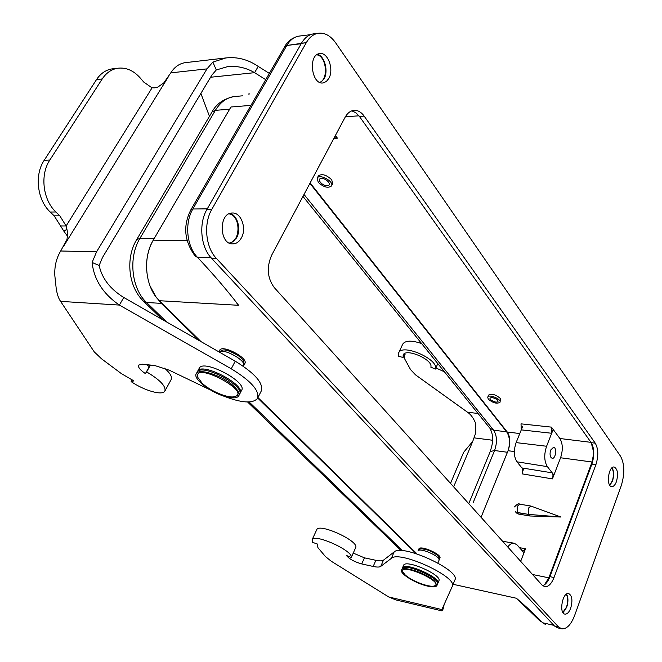 <?xml version="1.0" encoding="UTF-8"?>
<svg xmlns="http://www.w3.org/2000/svg" width="662" height="662" viewBox="0 0 662 662"><rect width="100%" height="100%" fill="white"/><g stroke="black" fill="none" stroke-linecap="round" stroke-linejoin="round"><path stroke-width="0.99" d="M516.484 512.984L518.354 514.018L529.873 515.979L560.954 517.03L528.541 514.391L528.284 508.325L530.717 506.049L528.284 508.325L528.541 514.391L560.954 517.03L529.873 515.979L528.541 514.391L517.188 512.645L518.354 514.018L529.873 515.979L528.541 514.391L517.386 512.496L518.354 514.018L515.317 511.61L516.484 512.984M333.896 138.317L337.413 138.176L334.773 136.662M552.216 472.85L547.391 466.644C544.164 461.323 543.899 454.521 546.597 446.254L551.694 433.262L551.463 427.139L521.019 423.854L521.275 429.87L516.128 442.605C513.522 450.375 513.803 456.78 516.964 461.811L521.913 467.943C522.839 468.928 522.93 470.905 522.169 473.876L552.439 478.891C553.2 475.862 553.126 473.851 552.216 472.85L521.913 467.943M550.751 449.978C549.758 453.048 549.849 455.58 551.041 457.583L552.232 458.336C555.741 458.989 557.123 447.388 553.548 447.272L550.751 449.978C549.758 453.048 549.849 455.58 551.041 457.583L552.232 458.336C555.741 458.989 557.123 447.388 553.548 447.272L550.751 449.978M552.439 478.891L560.573 457.765C563.081 450.036 562.849 443.614 559.878 438.501L551.463 427.139M507.224 432.005C510.336 436.986 510.617 443.226 508.077 450.714L481.051 517.303L508.416 449.812C510.237 442.34 509.641 436.341 506.637 431.814C509.641 436.341 510.237 442.34 508.416 449.812C510.584 442.564 510.187 436.63 507.224 432.005L310.139 182.935L507.224 432.005L519.786 433.552L507.224 432.005M337.413 138.176L335.411 135.47M332.258 184.491L332.705 183.945L331.728 179.791C326.349 174.743 321.848 173.452 318.223 175.935L317.95 176.737M500.596 400.849L500.34 398.425C495.573 394.444 491.593 393.36 488.399 395.189L488.299 395.719M522.781 426.146L516.128 442.605L546.597 446.254C543.899 454.521 544.164 461.323 547.391 466.644L553.92 475.051L560.573 457.765L592.068 462.002L593.797 452.742L591.224 442.671L359.433 116.438L364.166 116.115C361.138 111.961 357.679 110.041 353.789 110.372C350.264 110.86 347.343 113.202 345.034 117.406L271.594 255.333C266.455 267.34 267.34 278.073 274.242 287.54C267.34 278.073 266.455 267.34 271.594 255.333L345.034 117.406C347.343 113.202 350.264 110.86 353.789 110.372C357.679 110.041 361.138 111.961 364.166 116.115L595.254 443.168C598.398 448.844 598.614 456.002 595.908 464.65L554.02 577.504C551.438 583.925 548.335 586.987 544.71 586.697L542.104 585.134L274.242 287.54L542.104 585.134L544.71 586.697C548.335 586.987 551.438 583.925 554.02 577.504L595.908 464.65C598.614 456.002 598.398 448.844 595.254 443.168L364.166 116.115L359.433 116.438L355.866 112.73L351.812 110.852L355.866 112.73L359.433 116.438L591.224 442.671L595.254 443.168L591.224 442.671C594.377 448.339 594.6 455.481 591.894 464.103L593.797 452.742L592.068 462.002L548.856 577.835L592.068 462.002L560.573 457.765C563.081 450.036 562.849 443.614 559.878 438.501L553.184 429.464L546.597 446.254L516.128 442.605C513.522 450.375 513.803 456.78 516.964 461.811L523.659 470.111M525.537 548.715L520.68 561.326L523.981 552.77L516.972 544.867L514.117 543.204L502.64 541.284L514.117 543.204C511.933 542.948 509.814 544.205 507.754 546.969C509.814 544.205 511.933 542.948 514.117 543.204L516.972 544.867L522.972 551.181L525.537 548.715L519.471 547.681M544.445 584.811L548.856 577.835L532.538 574.5L548.856 577.835L544.445 584.811L549.932 576.676L591.894 464.103L595.908 464.65L591.894 464.103L549.932 576.676L554.02 577.504L549.932 576.676C548.004 581.633 545.587 584.645 542.691 585.704L544.445 584.811M229.259 243.028C241.018 241.762 240.836 215.274 229.019 213.859C240.836 215.274 241.018 241.762 229.259 243.028M319.68 82.345C328.849 79.415 326.432 55.906 316.775 54.822C326.432 55.906 328.849 79.415 319.68 82.345M566.507 607.112C568.186 601.733 568.095 597.463 566.217 594.302C568.095 597.463 568.186 601.733 566.507 607.112L562.832 612.391L566.507 607.112M612.325 480.885C613.939 475.531 613.782 471.236 611.837 467.984C613.782 471.236 613.939 475.531 612.325 480.885L609.636 485.047L612.325 480.885M516.393 598.249L540.763 621.726L516.393 598.249C526.505 606.831 535.219 614.99 542.542 622.735L545.761 624.63L542.542 622.735C535.219 614.99 526.505 606.831 516.393 598.249L453.122 584.306L516.393 598.249M146.65 270.783C145.938 259.446 148.147 249.235 153.253 240.141C142.239 258.213 145.35 287.589 159.385 300.714L238.618 305.298L236.872 303.254L238.618 305.298C227.157 290.287 213.421 274.275 197.408 257.253L210.93 257.592L197.408 257.253C213.421 274.275 227.157 290.287 238.618 305.298L159.385 300.714L201.041 341.642L161.586 302.873L161.305 303.37L146.55 302.493L166.692 322.013L146.55 302.493C131.506 288.706 128.13 257.452 139.93 238.394L154.172 238.568L139.93 238.394C128.13 257.452 131.506 288.706 146.55 302.493L143.571 301.284L146.55 302.493L161.305 303.37L155.934 296.783L150.017 285.943M257.932 397.548L416.861 553.713L257.932 397.548M207.264 208.853L301.185 43.733L286.836 45.455L192.865 208.993C184.408 223.086 186.684 246.413 197.408 257.253L195.431 256.451L197.408 257.253C186.684 246.413 184.408 223.086 192.865 208.993L207.264 208.853L206.958 209.391L301.45 43.262C304.578 37.916 308.5 34.796 313.225 33.894L314.475 33.737L313.225 33.894C308.5 34.796 304.578 37.916 301.45 43.262L306.299 42.682L211.823 209.349C203.342 223.607 205.592 247.34 216.292 258.288L558.463 626.873L561.633 628.784C566.68 629.231 571.008 624.804 574.633 615.495L621.262 485.627C624.895 473.678 624.63 463.847 620.484 456.135L335.642 42.815C330.487 35.599 324.62 32.421 318.058 33.29C313.341 34.184 309.419 37.32 306.299 42.682L211.823 209.349C203.342 223.607 205.592 247.34 216.292 258.288L558.463 626.873L561.633 628.784C566.68 629.231 571.008 624.804 574.633 615.495L621.262 485.627C624.895 473.678 624.63 463.847 620.484 456.135L335.642 42.815C330.487 35.599 324.62 32.421 318.058 33.29C313.341 34.184 309.419 37.32 306.299 42.682L286.836 45.455L284.734 46.63L286.836 45.455C289.973 40.15 293.911 37.047 298.661 36.153C293.911 37.047 289.973 40.15 286.836 45.455L192.865 208.993L207.264 208.853M153.253 240.141L230.93 107.004L153.253 240.141L187.073 240.579L153.253 240.141M248.366 94.045L249.855 93.913M495.714 402.115C489.599 400.005 488.349 398.4 491.965 397.308L496.914 399.385C498.743 401.23 498.337 402.14 495.714 402.115M488.266 399.128L487.712 397.117C488.829 393.782 501.713 399.203 499.992 402.289C496.864 404.077 492.95 403.026 488.266 399.128M327.127 185.666C321.939 185.981 316.047 178.475 321.525 178.475C326.78 178.152 332.638 185.724 327.127 185.666M318.215 182.249L317.222 178.111C319.481 173.37 334.426 181.645 331.472 185.997C327.938 188.438 323.511 187.189 318.215 182.249M239.487 394.411C245.867 386.227 201.347 362.743 197.144 372.152L197.003 372.4M202.117 383.166C210.168 391.019 227.786 398.425 234.439 396.712C252.983 392.243 192.294 360.285 197.872 377.505L202.117 383.166M437.458 584.256C441.124 578.571 403.944 562.303 402.132 568.766L402.099 568.848M405.003 574.732C411.044 580.773 429.638 587.889 434.363 585.928C445.253 582.212 398.516 561.74 402.993 572.167L405.003 574.732M309.915 183.349L506.637 431.814L493.604 430.209L304.015 194.446L493.604 430.209L489.93 428.264L302.964 196.415L489.93 428.264L493.604 430.209C497.038 435.621 497.361 442.398 494.572 450.524L490.244 451.525C492.462 444.053 494.555 437.301 489.971 428.322C494.555 437.301 492.462 444.053 490.244 451.525L494.572 450.524C497.361 442.398 497.038 435.621 493.604 430.209L506.637 431.814L309.915 183.349M257.692 398.019L416.191 553.647L257.692 398.019L261.267 390.994C263.666 383.281 254.994 373.351 235.242 361.187L123.777 297.495L119.375 305.074L231.253 368.8C251.08 380.948 259.818 390.828 257.485 398.433C252.677 403.878 241.117 402.984 222.796 395.744M199.229 340.607L161.305 303.37L199.229 340.607M236.483 237.997C241.382 229.731 237.724 215.464 230.07 213.429C237.724 215.464 241.382 229.731 236.483 237.997L230.318 243.467L236.483 237.997M241.307 238.047C239.197 241.746 236.442 243.69 233.049 243.889C219.263 245.089 218.286 212.924 232.163 213.032C241.109 212.088 247.017 228.547 241.307 238.047C239.197 241.746 236.442 243.69 233.049 243.889C219.263 245.089 218.286 212.924 232.163 213.032C241.109 212.088 247.017 228.547 241.307 238.047M612.474 481.1C614.137 475.664 614.005 471.212 612.085 467.761C614.005 471.212 614.137 475.664 612.474 481.1L609.818 485.337L612.474 481.1M616.421 481.663C615.114 485.031 613.55 486.694 611.705 486.628C605.896 486.413 608.452 465.866 614.146 467.016C617.671 468.977 618.432 473.86 616.421 481.663C615.114 485.031 613.55 486.694 611.705 486.628C605.896 486.413 608.452 465.866 614.146 467.016C617.671 468.977 618.432 473.86 616.421 481.663M566.68 607.302C568.401 601.857 568.344 597.447 566.515 594.087C568.344 597.447 568.401 601.857 566.68 607.302L563.031 612.706L566.68 607.302M570.702 608.188C569.072 612.333 567.144 614.303 564.901 614.113C558.645 613.36 562.601 591.836 568.658 593.557C572.134 595.577 572.82 600.451 570.702 608.188C569.072 612.333 567.144 614.303 564.901 614.113C558.645 613.36 562.601 591.836 568.658 593.557C572.134 595.577 572.82 600.451 570.702 608.188M324.016 78.927C328.642 71.248 324.686 56.096 317.503 54.342C324.686 56.096 328.642 71.248 324.016 78.927L320.491 82.659L324.016 78.927M211.443 258.163C200.735 247.249 198.476 223.599 206.958 209.391L211.823 209.349L206.958 209.391C198.476 223.599 200.735 247.249 211.443 258.163L554.417 625.938L211.443 258.163L216.292 258.288L211.443 258.163M557.603 627.849L554.417 625.938L558.463 626.873L554.417 625.938L557.603 627.849L561.475 628.751L557.603 627.849M328.807 78.472L326.316 81.525L323.205 82.907C311.612 85.348 307.739 54.772 319.58 53.605C327.798 51.71 334.285 69.502 328.807 78.472L326.316 81.525L323.205 82.907C311.612 85.348 307.739 54.772 319.58 53.605C327.798 51.71 334.285 69.502 328.807 78.472M421.628 343.561C411.706 340.21 405.417 340.376 402.761 344.075L402.686 344.223M269.343 73.399L258.23 66.415C248.01 59.456 237.203 56.642 225.792 57.966L212.858 62.104L206.966 68.881L96.578 251.817L92.109 262.466L99.151 265.495C101.965 278.404 110.182 289.071 123.777 297.495M210.16 389.852L169.215 370.174L154.651 365.507L142.38 364.199L138.615 365.101C137.845 367.145 140.112 369.984 145.408 373.625L146.616 371.92C160.08 379.938 166.162 386.327 164.863 391.101C162.471 395.835 144.291 390.646 131.134 381.626L133.823 380.898L121.204 373.492L101.534 358.812L94.236 351.853L60.59 301.367C58.413 298.305 56.924 293.738 56.121 287.672L54.838 275.698C54.35 266.546 56.303 258.312 60.689 250.997L67.044 239.33L67.598 232.511L66.879 229.176L63.966 231.344L54.201 215.862L50.246 212.03C37.237 200.065 34.192 174.958 44.18 160.32L96.52 79.581C100.541 73.565 105.655 70.007 111.861 68.922L113.558 68.724M199.13 368.436L199.27 368.188C203.515 358.713 247.96 382.173 241.539 390.431L238.833 395.669M441.918 610.877L395.727 599.88L388.702 596.95L331.174 561.177L325.431 556.527L317.992 547.731L317.156 545.397L317.652 544.859L317.355 544.015L312.522 542.335L312.075 539.795C314.119 533.034 353.789 550.991 351.257 557.545L346.383 555.418C349.155 558.96 354.269 561.798 361.733 563.933L373.186 566.457C376.984 567.276 379.5 567.251 380.758 566.391L391.358 558.356C399.327 549.981 458.534 577.289 452.245 586.466L441.868 609.57L441.918 610.861C442.58 610.894 443.325 608.775 444.136 604.522M403.555 565.431L403.588 565.34C405.425 558.827 442.564 575.071 438.881 580.806L436.953 585.473M219.643 350.339L219.726 350.181C222.424 344.24 248.788 358.225 244.832 363.471L243.368 366.293M159.385 300.714L155.934 296.783L159.385 300.714M417.987 551.049C420.353 549.7 417.54 547.242 428.91 550.403C441.794 556.792 438.699 557.346 439.047 560.234C441.314 556.618 419.187 546.977 417.987 551.049L418.88 548.939C420.089 544.851 442.199 554.475 439.924 558.116L437.896 562.99M248.308 94.054L249.781 93.921M200.884 93.433L209.449 116.33M265.735 79.663L254.589 72.671C245.974 67.656 236.938 65.654 227.463 66.672L216.292 69.965L211.906 75.046L102.469 257.543L99.151 265.495M146.534 364.638L149.289 366.657L150.2 365.035M67.425 236.086L63.966 231.344M66.879 229.176L66.126 225.982L60.482 225.965M152.053 87.864L66.126 225.982L59.845 215.837L55.889 211.989C42.881 199.957 39.844 174.735 49.84 160.03L102.221 78.944C106.243 72.903 111.365 69.336 117.571 68.252C125.979 67.193 133.542 70.445 140.27 78.008L143.753 82.071L152.053 87.864L154.643 87.856L157.705 87.144L163.754 82.949L170.779 72.87C174.454 67.094 179.137 63.709 184.822 62.716L186.179 62.559M212.858 62.104L216.292 69.965M258.23 66.415L254.589 72.671L210.59 77.247M164.995 390.861L171.119 379.632C172.434 377.042 170.25 373.219 164.565 368.155M131.134 381.626L132.152 379.806M150.431 365.06L146.616 371.92M145.408 373.625L149.289 366.657M92.109 262.466C93.954 279.612 103.049 293.812 119.375 305.074L60.59 301.367M234.497 386.906C224.161 376.33 198.857 367.609 196.341 373.633C191.856 379.425 216.408 396.406 230.848 397.713C235.01 398.201 237.633 397.597 238.709 395.909C239.801 393.791 238.394 390.787 234.497 386.906M353.243 553.093L364.423 557.834L375.875 560.309C379.665 561.103 382.197 561.062 383.455 560.184L394.122 551.967C402.148 543.419 461.224 570.652 454.868 579.995L452.303 586.317L454.868 579.995M404.614 353.582L404.763 359.052L410.597 369.661L415.554 374.891L467.562 412.26C470.707 414.387 473.289 417.821 475.316 422.571L475.862 432.452M444.392 371.796L435.894 367.931M475.887 432.452L472.767 441.322L463.64 452.32M351.257 557.545L355.792 547.375C358.407 540.639 318.877 522.781 316.75 529.708L316.701 529.815M404.73 353.996L403.117 357.505L403.166 354.973C405.814 347.658 433.668 359.913 430.813 367.153L435.389 369.057L437.814 363.628M403.117 357.505L398.632 356.255L398.69 352.846C402.198 343.123 439.295 359.483 435.389 369.057M434.826 581.319C427.47 573.656 402.703 565.323 401.586 570.048C399.335 573.549 415.993 583.71 427.884 586.176C433.022 587.285 436.035 587.07 436.928 585.547L434.826 581.319M190.805 209.912L192.865 208.993L190.863 209.813L284.759 46.605L190.805 209.912M517.121 506.471L519.62 504.179L517.121 506.471L517.386 512.496L517.121 506.471M515.293 511.585L517.188 512.645L515.293 511.585M547.391 466.644L516.964 461.811L547.391 466.644M521.275 429.87L551.694 433.262M514.341 451.55L508.077 450.714L514.341 451.55M345.39 116.752L358.97 115.817L345.39 116.752M590.992 442.348L559.878 438.501L590.992 442.348M553.871 625.35L542.542 622.735L553.871 625.35M298.67 36.153L299.927 35.996L298.67 36.153C292.19 37.767 287.556 41.251 284.759 46.605C287.556 41.251 292.19 37.767 298.67 36.153M250.948 105.374L230.93 107.004L250.948 105.374M243.566 365.912C247.265 361.195 224.037 347.914 219.081 351.952M240 393.418C246.388 385.21 201.885 361.733 197.673 371.159L197.541 371.407M437.814 583.388C441.48 577.694 404.317 561.434 402.496 567.905L402.463 567.996M178.657 172.674L215.373 110.347C220.314 102.262 226.545 97.67 234.067 96.569L242.408 95.833L234.067 96.569C226.545 97.67 220.314 102.262 215.373 110.347L229.64 109.205L215.373 110.347L211.997 112.01L215.373 110.347L139.93 238.394L136.703 239.578L139.93 238.394L178.657 172.674M473.272 502.359L494.572 450.524L507.44 452.27L494.572 450.524L473.272 502.359M249.16 401.983L402.554 550.718L249.16 401.983M441.868 609.57L388.702 596.95M102.221 78.944L96.52 79.581M44.18 160.32L49.84 160.03M55.889 211.989L50.246 212.03M59.845 215.837L54.201 215.862M63.643 246.214L168.222 77.007M170.779 72.87L206.966 68.881M96.578 251.817L60.689 250.997M231.253 368.8L235.242 361.187M477.989 413.46L467.562 412.26M453.636 486.843L472.767 441.322M474.215 437.872L492.569 440.247M361.733 563.933L364.423 557.834M375.875 560.309L373.186 566.457M380.758 566.391L383.455 560.184M391.358 558.356L394.122 551.967M514.515 506.935C517.096 504.088 518.785 503.161 519.579 504.171L530.717 506.008L519.579 504.171C518.785 503.161 517.096 504.088 514.515 506.935M530.941 506.066L560.954 517.03L530.941 506.066M195.464 256.484C184.268 241.465 182.737 225.907 190.879 209.796C182.737 225.907 184.268 241.465 195.464 256.484M310.552 34.664L298.661 36.153L310.552 34.664M197.673 371.159L197.144 372.152M243.641 365.763C244.063 362.346 245.18 361.361 238.461 355.751C230.533 351.183 225.221 349.313 222.531 350.115L218.948 351.878M402.496 567.905L402.132 568.766M175.347 174.114L211.997 112.01C216.284 103.926 223.64 98.779 234.067 96.569C223.64 98.779 216.284 103.926 211.997 112.01L136.703 239.578C125.308 258.296 128.32 286.894 143.571 301.284L162.521 319.638L143.571 301.284C128.32 286.894 125.308 258.296 136.703 239.578L175.347 174.114M468.977 503.103L490.244 451.525L468.977 503.103M247.605 402.008L401.122 550.627L247.605 402.008M318.058 33.29L313.225 33.894L318.058 33.29M232.428 243.881L233.049 243.889M219.726 350.181L218.849 351.82M117.571 68.252L111.861 68.922M225.792 57.95L184.806 62.716M199.27 368.188L196.341 373.633M463.681 452.212L450.524 483.384M317.156 545.397L317.611 544.421M312.075 539.795L316.75 529.708M405.053 354.542L404.391 355.99M402.761 344.075L398.69 352.846M403.588 565.34L401.586 570.048"/></g></svg>
